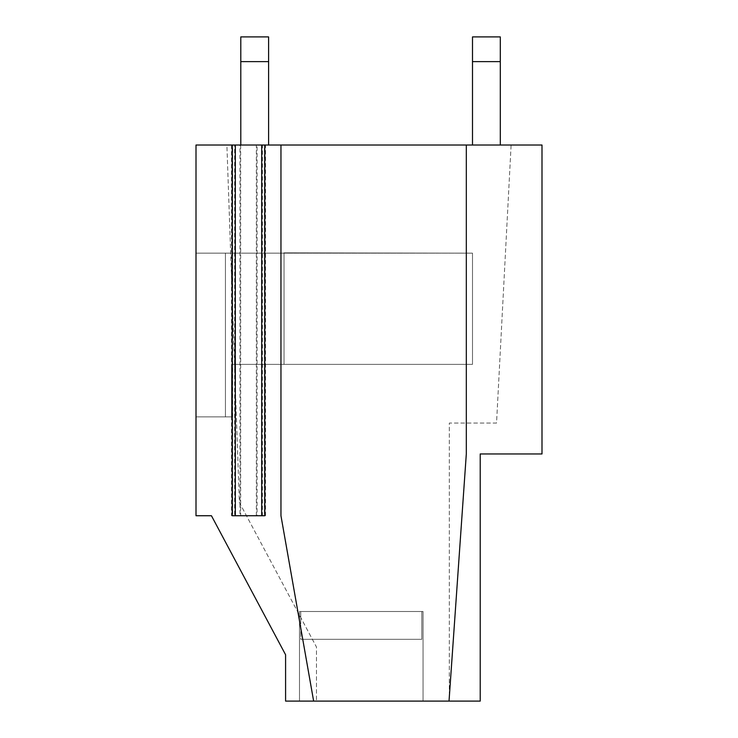 <?xml version="1.0" encoding="UTF-8"?>
<svg xmlns="http://www.w3.org/2000/svg" width="738" height="738" viewBox="0 0 738 738"><rect width="100%" height="100%" fill="white"/><g stroke="black" fill="none" stroke-linecap="round" stroke-linejoin="round"><path stroke-width="0.55" stroke-dasharray="3.69 2.77" d="M299.49 611.507L423.059 611.507L299.49 611.507L423.059 611.507L299.49 611.507L423.059 611.507L299.49 611.507L299.49 701.1L285.588 701.1L299.49 701.1L285.588 701.1L285.588 654.763L285.588 701.1L285.588 654.763L285.588 701.1L423.059 701.1L299.49 701.1L299.49 611.507M196.004 416.887L231.529 416.887L231.529 364.369L472.495 364.369L472.495 253.152L284.047 253.152L472.495 253.152L472.495 364.369L231.529 364.369L472.495 364.369L472.495 253.152L472.495 364.369L472.495 253.152L284.047 253.152L284.047 364.369L472.495 364.369L472.495 253.152L284.047 252.839L284.047 364.369L284.047 253.152L472.495 253.152L283.733 252.839L472.495 253.152L284.047 253.152L284.047 364.369L284.047 252.839L284.047 364.369L284.047 252.839L284.047 364.369L472.495 364.369L472.495 253.152L472.495 364.369L231.529 364.369L231.529 416.887L196.004 416.887L196.004 253.152L283.733 253.152L196.004 253.152L283.733 253.152L196.004 253.152L196.004 145.026L240.791 145.026L240.791 36.9L268.595 36.9L268.595 145.026L472.495 145.026L472.495 36.9L500.299 36.9L500.299 145.026L541.996 145.026L541.996 453.953L480.217 453.953L480.217 701.1L423.059 701.1L423.059 611.507L423.059 701.1L299.49 701.1L480.217 701.1L423.059 701.1L423.059 611.507L423.059 701.1L480.217 701.1L480.217 453.953L480.217 701.1L480.217 453.953L541.996 453.953L480.217 453.953L541.996 453.953L541.996 145.026L541.996 453.953L541.996 145.026L196.004 145.026L268.595 145.026L240.791 145.026L240.791 61.614L268.595 61.614L268.595 36.9L268.595 145.026L500.299 145.026L472.495 145.026L472.495 61.614L500.299 61.614L500.299 36.9L500.299 145.026L541.996 145.026L541.996 453.953L480.217 453.953L480.217 701.1L313.641 701.1L280.957 515.742L280.957 145.026L280.957 515.742L313.641 701.1L285.588 701.1L285.588 654.763L211.446 515.742L285.588 654.763L211.446 515.742L196.004 515.742L211.446 515.742L196.004 515.742L196.004 253.152L283.733 253.152L225.431 253.152L225.431 416.887L196.004 416.887L231.529 416.887L231.529 364.369L231.529 416.887L231.529 364.369L231.529 416.887L231.529 364.369L472.495 364.369L231.529 364.369L284.047 364.369L231.529 364.369L231.529 416.887L196.004 416.887L231.529 416.887L196.004 416.887L196.004 515.742L211.446 515.742L196.004 515.742L196.004 416.887L225.431 416.887L225.431 253.152L225.431 416.887L231.529 416.887L225.431 416.887L225.431 253.152L196.004 253.152L196.004 515.742L196.004 145.026L196.004 253.152L196.004 145.026L196.004 253.152L225.431 253.152L196.004 253.152L196.004 416.887M421.813 639.311L421.813 611.507L421.813 639.311L300.735 639.311L300.735 611.507L300.735 639.311L421.813 639.311L300.735 639.311L300.735 611.507L300.735 639.311L421.813 639.311L300.735 639.311L421.813 639.311L421.813 611.507L421.813 639.311L300.735 639.311L421.813 639.311M232.654 145.026L240.68 145.026L232.654 145.026L232.654 515.742L264.794 515.742M264.379 145.026L256.354 145.026L264.379 145.026L264.379 515.742M256.354 515.742L256.354 145.026M240.68 145.026L240.68 515.742M313.641 701.1L280.957 515.742L280.957 145.026L466.315 145.026L466.315 453.953L449.027 701.1M449.322 701.1L316.482 701.1L449.322 701.1L449.322 423.059L496.536 423.059L511.111 145.026L226.889 145.026L239.37 502.458L316.482 647.041L316.482 701.1L316.482 647.041L239.37 502.458L226.889 145.026L511.111 145.026L496.536 423.059L449.322 423.059L449.322 701.1M500.299 145.026L500.299 36.9L500.299 61.614L472.495 61.614L472.495 36.9L472.495 145.026L472.495 36.9L472.495 145.026L500.299 145.026L500.299 36.9L472.495 36.9L500.299 36.9L472.495 36.9L500.299 36.9L500.299 145.026L541.996 145.026L466.315 145.026L466.315 453.953L466.315 145.026M500.299 61.614L472.495 61.614L472.495 36.9L472.495 145.026L268.595 145.026L268.595 36.9L240.791 36.9L268.595 36.9L240.791 36.9L240.791 145.026L268.595 145.026L268.595 36.9L240.791 36.9L240.791 145.026L240.791 36.9L268.595 36.9L268.595 145.026L268.595 61.614L240.791 61.614L240.791 145.026L196.004 145.026L262.414 145.026L262.414 515.742L234.619 515.742L234.619 145.026M225.431 253.152L283.733 253.152L225.431 253.152M500.299 36.9L472.495 36.9L500.299 36.9M472.495 61.614L472.495 145.026M231.529 145.026L231.529 515.742L239.97 515.742L239.97 145.026M265.505 515.742L265.505 145.026L257.064 145.026L257.064 515.742L262.414 515.742M257.064 515.742L239.97 515.742M231.529 515.742L234.619 515.742M265.505 145.026L262.414 145.026M257.064 145.026L280.957 145.026M268.595 145.026L268.595 36.9L240.791 36.9L240.791 145.026M268.595 61.614L240.791 61.614M231.944 515.742L231.944 145.026M265.09 145.026L265.09 515.742"/><path stroke-width="1.11" d="M285.588 654.763L285.588 701.1L313.641 701.1L280.957 515.742L280.957 145.026L261.704 145.026L261.704 515.742L232.239 515.742L232.239 145.026L196.004 145.026L196.004 515.742L211.446 515.742L285.588 654.763M268.595 61.614L268.595 36.9L240.791 36.9L240.791 61.614L268.595 61.614L268.595 145.026M261.704 145.026L232.239 145.026M313.641 701.1L480.217 701.1L480.217 453.953L541.996 453.953L541.996 145.026L280.957 145.026M472.495 61.614L500.299 61.614L500.299 36.9L472.495 36.9L472.495 145.026M264.794 145.026L264.794 515.742L261.704 515.742M240.791 145.026L240.791 61.614M466.315 145.026L466.315 453.953L449.027 701.1M500.299 145.026L500.299 61.614M235.33 145.026L235.33 515.742"/></g></svg>
